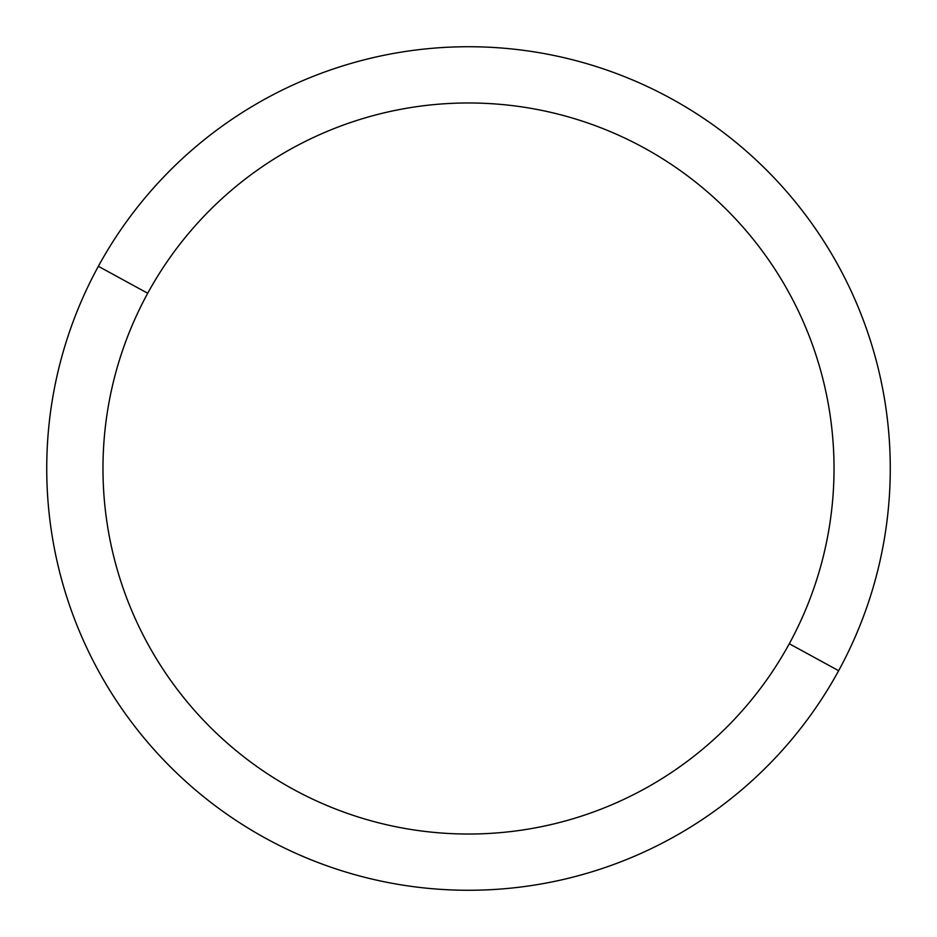 <?xml version="1.0" encoding="UTF-8"?>
<svg xmlns="http://www.w3.org/2000/svg" width="937" height="937" viewBox="0 0 937 937"><rect width="100%" height="100%" fill="white"/><g stroke="black" fill="none" stroke-linecap="round" stroke-linejoin="round"><path stroke-width="1.41" d="M838.638 670.705L789.282 643.742A365.535 365.535 0 0 0 643.742 147.718A365.535 365.535 0 0 0 147.718 293.258L98.362 266.295A421.767 421.767 0 0 1 670.705 98.362A421.767 421.767 0 0 1 838.638 670.705A421.767 421.767 0 0 1 266.295 838.638A421.767 421.767 0 0 1 98.362 266.295L147.718 293.258A365.535 365.535 0 0 0 293.258 789.282A365.535 365.535 0 0 0 789.282 643.742L838.638 670.705A421.767 421.767 0 0 0 670.705 98.362A421.767 421.767 0 0 0 98.362 266.295A421.767 421.767 0 0 0 266.295 838.638A421.767 421.767 0 0 0 838.638 670.705M789.282 643.742A365.535 365.535 0 0 1 293.258 789.282A365.535 365.535 0 0 1 147.718 293.258A365.535 365.535 0 0 1 643.742 147.718A365.535 365.535 0 0 1 789.282 643.742"/></g></svg>
